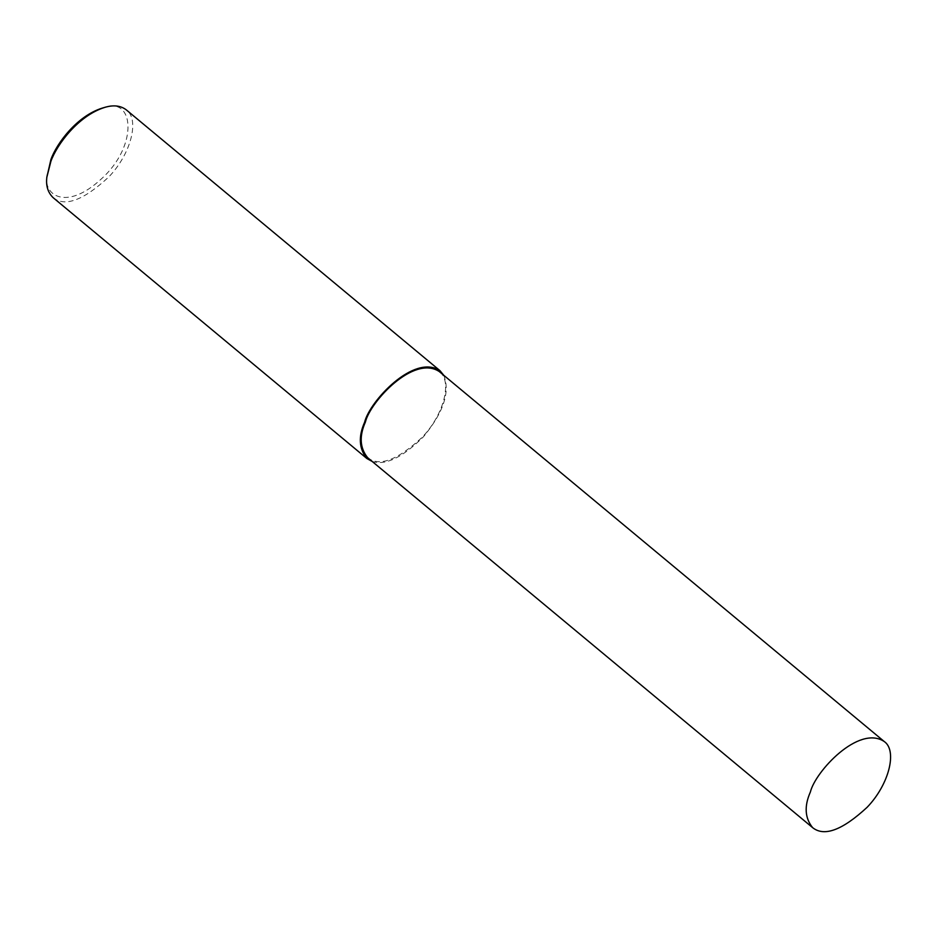 <?xml version="1.0" encoding="UTF-8"?>
<svg xmlns="http://www.w3.org/2000/svg" width="937" height="937" viewBox="0 0 937 937"><rect width="100%" height="100%" fill="white"/><g stroke="black" fill="none" stroke-linecap="round" stroke-linejoin="round"><path stroke-width="0.7" stroke-dasharray="4.68 3.51" d="M53.186 197.707C65.04 207.229 83.592 200.295 108.833 176.906C131.367 153.527 139.73 118.964 126.249 109.828M47.119 174.481C42.423 195.037 66.082 211.739 101.407 178.862C138.969 145.223 134.401 94.567 102.309 108.095M372.176 461.437C385.458 465.748 402.57 457.49 423.524 436.689C443.576 412.292 450.322 391.842 443.787 375.315M367.644 457.678C379.262 467.001 397.44 460.208 422.177 437.286C444.267 414.365 452.466 380.504 439.254 371.544"/><path stroke-width="1.41" d="M443.787 375.315L439.98 370.665L126.249 109.828C120.662 105.612 113.553 104.78 104.944 107.333C78.216 115.579 56.747 144.802 50.891 161.351L46.85 177.222C45.784 185.737 47.892 192.565 53.186 197.707L366.917 458.556L372.176 461.437M104.944 107.333L102.309 108.095C76.916 115.93 56.513 143.689 50.949 159.407L46.85 177.222M439.98 370.665C413.978 353.378 369.6 401.364 364.622 422.189C358.227 436.665 358.988 448.776 366.917 458.556M884.235 741.518L439.254 371.544C413.767 354.596 370.279 401.622 365.395 422.037C359.129 436.22 359.878 448.097 367.644 457.678L812.625 827.64C824.244 836.964 842.422 830.17 867.158 807.261C889.248 784.339 897.447 750.467 884.235 741.518C858.749 724.57 815.26 771.596 810.376 792.011C804.11 806.183 804.86 818.071 812.625 827.64M365.395 422.037L364.622 422.189"/></g></svg>
